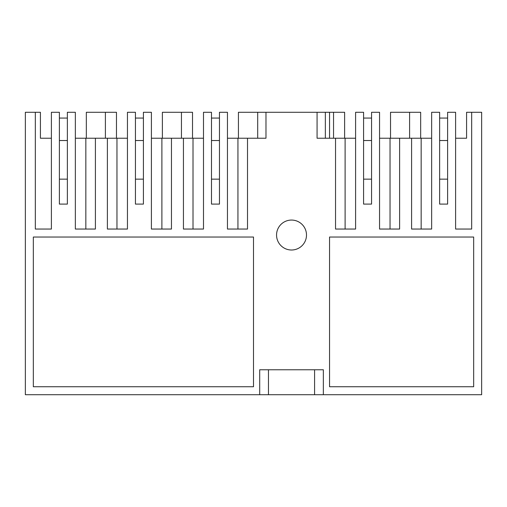 <?xml version="1.0" encoding="UTF-8"?>
<svg xmlns="http://www.w3.org/2000/svg" width="507" height="507" viewBox="0 0 507 507"><rect width="100%" height="100%" fill="white"/><g stroke="black" fill="none" stroke-linecap="round" stroke-linejoin="round"><path stroke-width="0.76" d="M35.332 112.281L25.35 112.281L25.35 394.719L268.463 394.719L268.463 369.768L268.463 394.719L481.65 394.719L481.65 112.281L471.668 112.281L471.668 229.05L455.603 229.05L455.603 112.281L447.618 112.281L447.618 204.099L439.632 204.099L439.632 112.281L431.647 112.281L431.647 229.05L411.589 229.05L411.589 138.227L399.611 138.227L399.611 229.05L379.553 229.05L379.553 112.281L371.568 112.281L371.568 204.099L363.582 204.099L363.582 112.281L355.597 112.281L355.597 229.05L335.539 229.05L335.539 138.227L317.071 138.227L317.071 112.281L265.979 112.281L265.979 138.227L247.511 138.227L247.511 229.05L227.453 229.05L227.453 112.281L219.468 112.281L219.468 204.099L211.482 204.099L211.482 112.281L203.497 112.281L203.497 229.05L183.439 229.05L183.439 138.227L171.461 138.227L171.461 229.05L151.403 229.05L151.403 112.281L143.418 112.281L143.418 204.099L135.432 204.099L135.432 112.281L127.447 112.281L127.447 229.05L107.389 229.05L107.389 138.227L95.411 138.227L95.411 229.05L75.353 229.05L75.353 112.281L67.368 112.281L67.368 204.099L59.382 204.099L59.382 112.281L51.397 112.281L51.397 229.05L35.332 229.05L35.332 112.281L40.421 112.281L40.421 138.227L51.397 138.227L51.397 229.05M259.698 394.719L259.698 369.768L323.352 369.768L323.352 394.719M33.335 237.035L253.5 237.035L253.5 386.74L33.335 386.74L33.335 237.035M473.665 386.74L473.665 237.035L329.55 237.035L329.55 386.74L473.665 386.74M276.556 235.039A14.969 14.969 0 0 0 291.525 250.008A14.969 14.969 0 0 0 306.494 235.039A14.969 14.969 0 0 0 291.525 220.063A14.969 14.969 0 0 0 276.556 235.039M116.471 138.227L116.471 112.281L86.329 112.281L86.329 138.227M75.353 138.227L95.411 138.227M107.389 138.227L127.447 138.227M105.393 138.227L105.393 112.281L105.393 138.227M85.841 138.227L85.841 229.05M344.621 138.227L344.621 112.281L317.071 112.281M265.979 112.281L238.429 112.281L238.429 138.227M329.55 138.227L329.55 112.281M420.671 138.227L420.671 112.281L390.529 112.281L390.529 138.227M333.543 138.227L333.543 112.281L333.543 138.227M335.539 138.227L355.597 138.227M325.355 112.281L325.355 138.227L317.071 138.227M409.593 138.227L409.593 112.281L409.593 138.227M345.109 229.05L345.109 138.227M390.041 229.05L390.041 138.227L399.611 138.227M379.553 138.227L390.041 138.227M411.589 138.227L431.647 138.227M471.668 229.05L471.668 112.281L466.579 112.281L466.579 138.227L455.603 138.227M421.159 229.05L421.159 138.227M314.587 394.719L314.587 369.768L314.587 394.719M257.695 138.227L257.695 112.281L257.695 138.227L265.979 138.227M227.453 138.227L247.511 138.227M192.521 138.227L192.521 112.281L162.379 112.281L162.379 138.227M181.443 138.227L181.443 112.281L181.443 138.227M183.439 138.227L203.497 138.227M151.403 138.227L171.461 138.227M193.009 229.05L193.009 138.227M237.941 229.05L237.941 138.227M116.959 229.05L116.959 138.227M161.891 229.05L161.891 138.227M211.482 204.099L211.482 179.148L219.468 179.148M211.482 140.521L219.468 140.521M211.482 118.068L219.468 118.068M135.432 204.099L135.432 179.148L143.418 179.148M135.432 140.521L143.418 140.521M135.432 118.068L143.418 118.068M59.382 204.099L59.382 179.148L67.368 179.148M59.382 140.521L67.368 140.521M59.382 118.068L67.368 118.068M439.632 204.099L439.632 179.148L447.618 179.148M439.632 140.521L447.618 140.521M439.632 118.068L447.618 118.068M363.582 204.099L363.582 179.148L371.568 179.148M363.582 140.521L371.568 140.521M363.582 118.068L371.568 118.068"/></g></svg>
